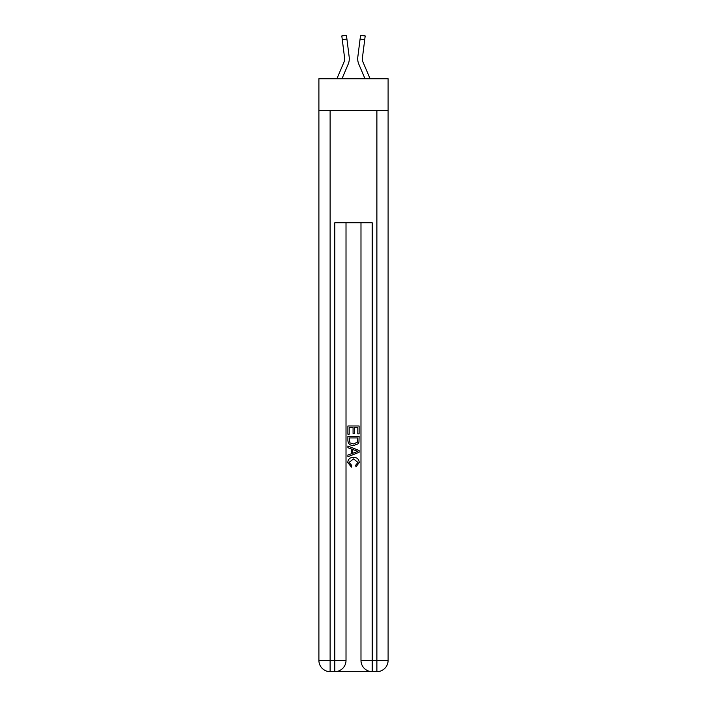 <?xml version="1.0" encoding="UTF-8"?>
<svg xmlns="http://www.w3.org/2000/svg" width="707" height="707" viewBox="0 0 707 707"><rect width="100%" height="100%" fill="white"/><g stroke="black" fill="none" stroke-linecap="round" stroke-linejoin="round"><path stroke-width="1.06" d="M388.099 110.539L388.099 78.742L318.901 78.742L318.901 110.539L388.099 110.539L388.099 660.426L376.884 660.426L376.884 110.539M341.985 78.742L348.171 64.222A14.025 14.025 -21.4 0 0 349.178 56.975L346.916 39.062L342.276 39.645L341.808 35.933L346.448 35.35L346.916 39.062M336.903 78.742L343.867 62.393A9.35 9.35 -30.3 0 0 344.618 58.743M349.108 56.41L349.178 56.975M370.097 78.742L363.133 62.393A9.35 9.35 30.3 0 1 362.382 58.743A9.35 9.35 21.4 0 0 363.133 62.393A9.35 9.35 21.4 0 1 362.382 58.743A9.35 9.35 21.4 0 0 363.133 62.393A9.35 9.35 21.4 0 1 362.382 58.743A9.35 9.35 21.4 0 0 363.133 62.393A9.35 9.35 21.4 0 1 362.382 58.743A9.35 9.35 21.4 0 0 363.133 62.393A9.35 9.35 21.4 0 1 362.382 58.743A9.35 9.35 21.4 0 0 363.133 62.393A9.35 9.35 21.4 0 1 362.382 58.743A9.35 9.35 21.4 0 0 363.133 62.393A9.35 9.35 21.4 0 1 362.382 58.743A9.35 9.35 21.4 0 0 363.133 62.393A9.35 9.35 21.4 0 1 362.382 58.743A9.35 9.35 21.4 0 0 363.133 62.393A9.35 9.35 21.4 0 1 362.382 58.743A9.35 9.35 21.4 0 0 363.133 62.393A9.35 9.35 21.4 0 1 362.382 58.743A9.35 9.35 21.4 0 0 363.133 62.393A9.35 9.35 21.4 0 1 362.382 58.743A9.35 9.35 21.4 0 0 363.133 62.393A9.35 9.35 21.4 0 1 362.382 58.743A9.35 9.35 21.4 0 0 363.133 62.393A9.35 9.35 21.4 0 1 362.382 58.743A9.35 9.35 21.4 0 0 363.133 62.393A9.35 9.35 21.4 0 1 362.382 58.743A9.35 9.35 21.4 0 0 363.133 62.393A9.35 9.35 21.4 0 1 362.382 58.743A9.35 9.35 21.4 0 0 363.133 62.393A9.35 9.35 21.4 0 1 362.382 58.743A9.35 9.35 21.4 0 0 363.133 62.393A9.35 9.35 21.4 0 1 362.382 58.743A9.35 9.35 21.4 0 0 363.133 62.393A9.35 9.35 21.4 0 1 362.382 58.743A9.35 9.35 21.4 0 0 363.133 62.393A9.35 9.35 21.4 0 1 362.382 58.743A9.35 9.35 21.4 0 0 363.133 62.393A9.35 9.35 21.4 0 1 362.382 58.743A9.35 9.35 21.4 0 0 363.133 62.393A9.35 9.35 21.4 0 1 362.461 57.559L364.724 39.645L360.084 39.062L360.552 35.35L365.192 35.933L364.724 39.645M365.015 78.742L358.829 64.222A14.025 14.025 21.4 0 1 357.822 56.975L360.084 39.062M362.399 59.185L362.461 57.559L362.399 59.185M335.639 671.65L371.361 671.65M372.2 671.65L372.2 660.426L360.985 660.426A11.224 11.224 0 0 0 372.2 671.65L376.884 671.65L376.884 660.426L372.2 660.426L372.2 222.758L334.8 222.758L334.8 660.426L318.901 660.426L318.901 110.539M346.015 222.758L346.015 660.426A11.224 11.224 0 0 1 334.8 671.65L330.116 671.65A11.224 11.224 0 0 1 318.901 660.426M360.985 660.426L360.985 222.758M376.884 671.65A11.224 11.224 0 0 0 388.099 660.426M347.888 434.186L347.888 425.985L359.112 425.985L359.112 433.895L357.813 433.895L357.813 427.567L354.366 427.567L354.366 433.462L353.067 433.462L353.067 427.567L349.187 427.567L349.187 434.186L347.888 434.186M347.888 440.364L347.888 436.343L359.112 436.343L358.953 442.167L358.149 443.793L353.562 445.551C349.974 445.569 348.083 443.837 347.888 440.364M349.187 437.925L349.974 442.891L353.588 443.969L357.583 442.052L357.813 437.925L349.187 437.925M347.888 447.708L347.888 446.029L359.112 450.483L359.112 452.268L347.888 456.722L347.888 455.043L351.344 453.77L351.344 448.989L347.888 447.708M355.745 450.615L352.634 449.466L352.634 453.293L357.813 451.375L355.745 450.615M349.037 462.405L351.847 465.551L351.485 467.133L347.747 462.555C348.047 459.108 349.992 457.367 353.58 457.349C357.035 457.42 358.926 459.143 359.253 462.519L355.992 466.841L355.656 465.259L357.963 462.44L353.588 458.931L349.037 462.405M342.276 39.645L344.539 57.559A9.35 9.35 -21.4 0 1 343.867 62.393A9.35 9.35 -21.4 0 0 344.618 58.752A9.35 9.35 -21.4 0 1 343.867 62.393A9.35 9.35 -21.4 0 0 344.618 58.752A9.35 9.35 -21.4 0 1 343.867 62.393A9.35 9.35 -21.4 0 0 344.618 58.752A9.35 9.35 -21.4 0 1 343.867 62.393A9.35 9.35 -21.4 0 0 344.618 58.752A9.35 9.35 -21.4 0 1 343.867 62.393A9.35 9.35 -21.4 0 0 344.618 58.752A9.35 9.35 -21.4 0 1 343.867 62.393A9.35 9.35 -21.4 0 0 344.618 58.752A9.35 9.35 -21.4 0 1 343.867 62.393A9.35 9.35 -21.4 0 0 344.618 58.752A9.35 9.35 -21.4 0 1 343.867 62.393A9.35 9.35 -21.4 0 0 344.618 58.752A9.35 9.35 -21.4 0 1 343.867 62.393A9.35 9.35 -21.4 0 0 344.618 58.752A9.35 9.35 -21.4 0 1 343.867 62.393A9.35 9.35 -21.4 0 0 344.618 58.752A9.35 9.35 -21.4 0 1 343.867 62.393A9.35 9.35 -21.4 0 0 344.618 58.752A9.35 9.35 -21.4 0 1 343.867 62.393A9.35 9.35 -21.4 0 0 344.618 58.752A9.35 9.35 -21.4 0 1 343.867 62.393A9.35 9.35 -21.4 0 0 344.618 58.752A9.35 9.35 -21.4 0 1 343.867 62.393A9.35 9.35 -21.4 0 0 344.618 58.752A9.35 9.35 -21.4 0 1 343.867 62.393A9.35 9.35 -21.4 0 0 344.618 58.752A9.35 9.35 -21.4 0 1 343.867 62.393A9.35 9.35 -21.4 0 0 344.618 58.752A9.35 9.35 -21.4 0 1 343.867 62.393A9.35 9.35 -21.4 0 0 344.618 58.752A9.35 9.35 -21.4 0 1 343.867 62.393A9.35 9.35 -21.4 0 0 344.618 58.752A9.35 9.35 -21.4 0 1 343.867 62.393A9.35 9.35 -21.4 0 0 344.618 58.752A9.35 9.35 -21.4 0 1 343.867 62.393A9.35 9.35 -21.4 0 0 344.618 58.752M357.724 59.415L357.707 58.725M357.822 56.975L357.892 56.41M330.116 110.539L330.116 671.65M346.015 660.426L334.8 660.426L334.8 671.65M341.808 35.933L346.448 35.35M360.552 35.35L365.192 35.933"/></g></svg>
